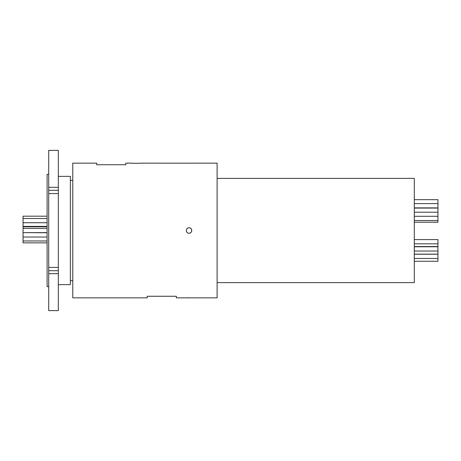 <?xml version="1.0" encoding="UTF-8"?>
<svg xmlns="http://www.w3.org/2000/svg" width="461" height="461" viewBox="0 0 461 461"><rect width="100%" height="100%" fill="white"/><g stroke="black" fill="none" stroke-linecap="round" stroke-linejoin="round"><path stroke-width="0.69" d="M47.108 226.749L23.05 226.749L23.05 216.192L47.108 216.192M47.108 226.38L23.05 226.38M47.108 218.491L23.05 218.491M47.108 222.738L23.05 222.738M47.108 228.374L23.05 228.374L23.05 226.749M47.108 232.626L23.05 232.626L23.05 228.374M47.108 232.776L23.05 232.626M47.108 237.023L23.05 237.023L23.05 232.776M47.108 242.843L23.05 242.843L23.05 237.023M47.108 240.959L23.05 240.959M414.295 207.882L437.95 207.882L437.95 222.219L414.295 222.219M414.295 261.254L437.95 261.254L437.95 258.465L414.295 258.465M414.295 254.218L437.95 254.218L437.95 258.465M414.295 254.138L437.95 254.138L437.95 251.032L414.295 251.032M414.295 246.779L437.95 246.779L437.95 251.032M414.295 246.56L437.95 246.56L437.95 243.84L414.295 243.84M414.295 239.593L437.95 239.593L437.95 243.84M414.295 203.629L437.95 203.629L437.95 207.882M414.295 199.671L437.95 199.671L437.95 203.629M414.295 220.537L437.95 220.537M414.295 216.29L437.95 216.29M414.295 212.193L437.95 212.193M414.295 208.072L437.95 208.072M189.033 233.226L188.514 233.174A2.726 2.726 0 0 0 189.045 233.226C192.56 233.393 192.56 227.607 189.045 227.774C185.524 227.601 185.529 233.399 189.045 233.226M186.774 232.016L186.526 231.543A2.726 2.726 0 0 0 186.774 232.016M186.498 231.474L186.313 230.5A2.726 2.726 0 0 0 186.371 231.036M186.774 228.984L187.114 228.57A2.726 2.726 0 0 0 186.774 228.984M187.529 228.23L187.996 227.982A2.726 2.726 0 0 0 187.529 228.235M191.309 297.841L186.526 297.852M186.774 297.841L187.114 297.829M187.552 297.823L187.979 297.812M189.575 227.826A2.726 2.726 0 0 0 188.509 227.826M187.114 232.43A2.726 2.726 0 0 0 187.529 232.765M140.53 163.142L188.537 163.194M188.48 163.194L188.025 163.188M187.529 163.177L187.114 163.171M217.108 282.622L414.295 282.622L414.295 178.378L217.108 178.378M70.36 280.616L72.769 280.616M70.36 180.384L72.769 180.384M58.334 284.627L70.36 284.627L70.36 176.373L58.334 176.373M48.71 174.367L47.108 174.367L47.108 286.633L48.71 286.633M96.683 163.142L96.683 164.738L96.683 163.142L72.769 163.142L72.769 297.858L147.203 297.858L147.203 296.262L176.35 296.262L176.35 297.858L176.35 296.262L147.203 296.262L147.203 297.858M176.35 297.858L186.313 297.858M191.77 297.858L217.108 297.858L217.108 163.142L191.563 163.148M189.045 163.194L191.77 163.142M132.509 163.263L140.53 163.263L132.509 163.263M125.83 163.142L125.83 164.738L125.83 163.142L132.509 163.142M96.683 164.738L125.83 164.738L96.683 164.738M48.71 273.678L48.71 310.61L58.334 310.61L58.334 273.678L48.71 273.678L48.71 193.568L58.334 193.568L58.334 267.432L48.71 267.432M48.71 150.39L48.71 187.322L58.334 187.322L58.334 150.39L48.71 150.39L58.334 150.39M191.309 163.159L190.577 163.177M190.065 163.188L189.575 163.194M189.045 297.806L189.575 297.806M190.099 297.812L190.543 297.823M191.77 230.5A2.726 2.726 0 0 0 190.969 228.57L191.303 228.979M58.334 187.322L58.334 190.289L48.71 190.289L48.71 193.568M48.71 190.289L48.71 187.322M58.334 190.289L58.334 193.568M58.334 267.432L58.334 273.678M189.575 233.174A2.726 2.726 0 0 0 190.088 233.018M190.56 232.765A2.726 2.726 0 0 0 191.309 232.016M191.563 231.543A2.726 2.726 0 0 0 191.718 231.03M190.554 228.23A2.726 2.726 0 0 0 190.088 227.982M58.334 270.711L48.71 270.711"/></g></svg>
